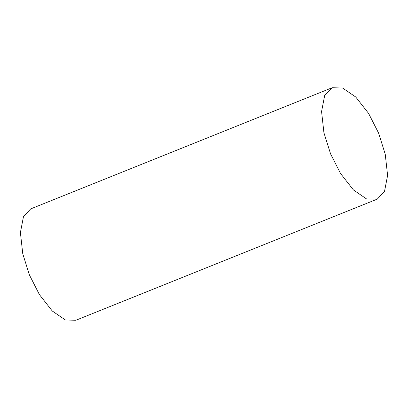 <?xml version="1.0" encoding="UTF-8"?>
<svg xmlns="http://www.w3.org/2000/svg" width="408" height="408" viewBox="0 0 408 408"><rect width="100%" height="100%" fill="white"/><g stroke="black" fill="none" stroke-linecap="round" stroke-linejoin="round"><path stroke-width="0.61" d="M330.592 153.913L340.532 173.492L353.44 189.965L366.547 198.931L377.288 199.109L384.525 191.362L387.6 175.44L385.244 154.255L378.573 133.049L368.633 113.465L355.73 96.997L342.623 88.031L332.178 87.725L324.646 95.594L321.57 111.522L323.921 132.702L330.592 153.913M376.992 199.231L75.822 320.275L65.377 319.969L52.27 311.003L39.367 294.535L29.427 274.951L22.756 253.745L20.4 232.56L23.475 216.638L30.712 208.891L332.178 87.725"/></g></svg>

